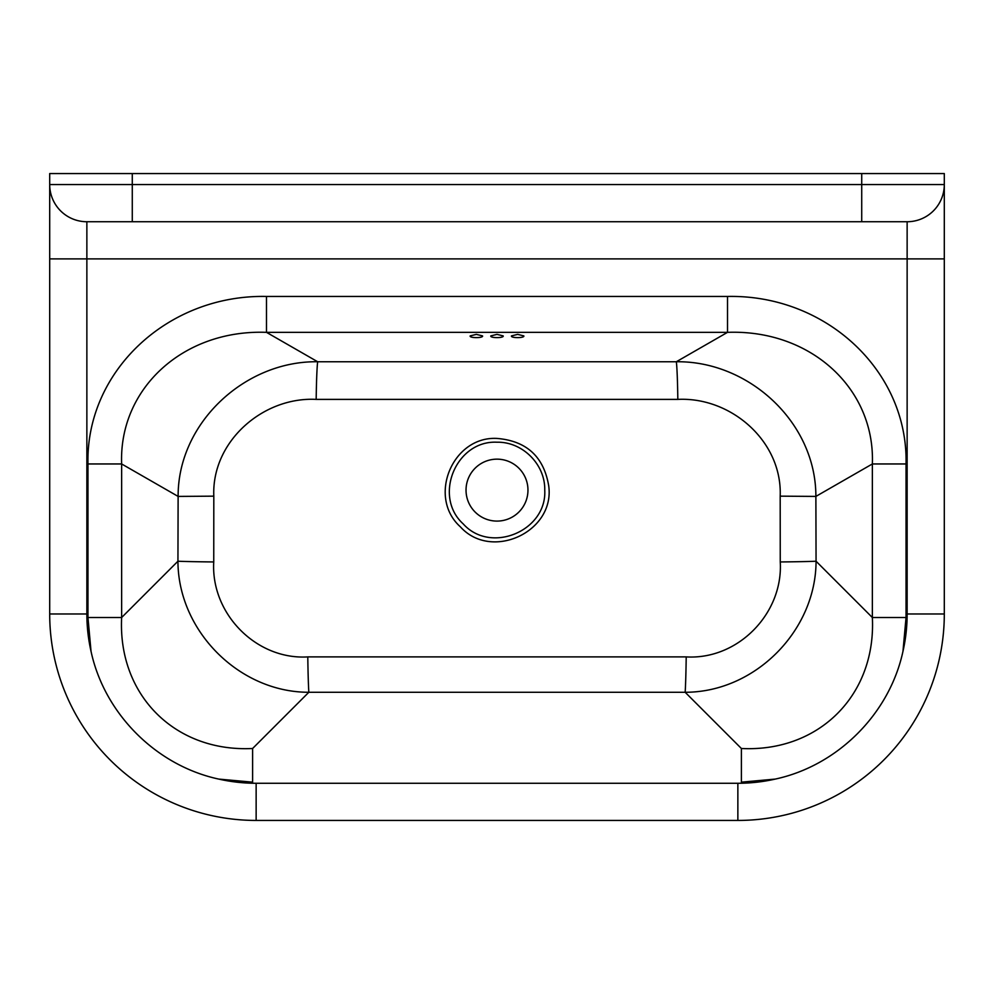 <?xml version="1.0" encoding="UTF-8"?>
<svg xmlns="http://www.w3.org/2000/svg" width="994" height="994" viewBox="0 0 994 994"><rect width="100%" height="100%" fill="white"/><g stroke="black" fill="none" stroke-linecap="round" stroke-linejoin="round"><path stroke-width="1.49" d="M132.277 173.565L861.723 173.565L861.723 184.573L132.277 184.573L132.277 173.565L49.7 173.565L49.7 184.573A37.163 37.163 0 0 0 86.863 221.737L132.277 221.737L86.863 221.737A37.163 37.163 0 0 1 49.7 184.573A37.163 37.163 0 0 0 86.863 221.737L86.863 258.9L907.137 258.9L907.137 613.981A169.291 169.291 0 0 1 902.962 651.381C889.531 713.829 837.693 765.666 775.258 779.085L741.387 782.166L741.387 748.494C818.932 752.371 876.236 695.067 872.359 617.522L872.359 463.962L906.043 463.962L906.043 617.522L872.359 617.522L816.062 561.225C815.962 630.606 755.117 692.309 685.164 692.271L741.387 748.494M944.3 184.573L944.3 258.9L907.137 258.9L907.137 221.737A37.163 37.163 0 0 0 944.3 184.573L861.723 184.573L861.723 221.737L907.137 221.737A37.163 37.163 0 0 0 944.3 184.573L944.3 173.565L861.723 173.565M944.3 258.9L944.3 613.981A206.441 206.441 0 0 1 737.859 820.435L256.141 820.435A206.441 206.441 0 0 1 49.7 613.981L49.7 184.573L132.277 184.573L132.277 221.737L861.723 221.737M775.258 779.085A169.291 169.291 0 0 1 737.859 783.272L256.141 783.272A169.291 169.291 0 0 1 218.742 779.085C156.306 765.666 104.469 713.829 91.038 651.381A169.291 169.291 0 0 1 86.863 613.981L86.863 258.9L49.7 258.9M91.038 651.381L87.957 617.522L121.641 617.522C117.764 695.067 175.056 752.371 252.613 748.494L252.613 782.166L218.742 779.085M87.957 617.522L87.957 463.962L121.641 463.962L121.641 617.522L177.938 561.225L178.125 496.416C177.789 422.848 245.17 360.66 317.67 361.754A41.288 1.516 -89.4 0 0 316.179 399.389C262.938 396.643 211.511 441.609 213.809 496.155L178.125 496.416L121.641 463.962C118.783 388.766 183.082 329.287 266.491 332.344L317.67 361.754L676.33 361.754C748.631 360.76 816.024 422.326 815.875 496.416L780.191 496.155C782.353 441.187 730.901 396.73 677.821 399.389L316.179 399.389M87.957 463.962C85.819 371.259 167.688 294.435 266.491 296.448L266.491 332.344L727.509 332.344L676.33 361.754A41.288 1.516 -90.6 0 1 677.821 399.389M266.491 296.448L727.509 296.448L727.509 332.344C810.918 329.287 875.217 388.778 872.359 463.962L815.875 496.416L816.062 561.225A41.288 0.733 -0.5 0 1 780.253 561.945L780.191 496.155M476.35 334.369L482.537 335.897C483.631 338.184 469.093 338.184 470.174 335.897L476.35 334.369M517.65 334.369L523.826 335.897C524.919 338.184 510.382 338.184 511.475 335.897L517.65 334.369M497 334.369L503.175 335.897C504.269 338.184 489.731 338.184 490.825 335.897L497 334.369M307.792 656.897A41.288 1.069 -90.7 0 0 308.836 692.271C239.281 692.383 178.088 630.979 177.938 561.225A41.288 0.733 0.5 0 0 213.747 561.945C210.728 613.534 256.191 660.053 307.792 656.897L686.208 656.897C738.157 659.991 783.297 613.223 780.253 561.945M548.7 485.755C555.236 531.84 491.371 561.361 460.321 526.77C427.234 497.124 452.481 435.993 497 438.429L497 438.429C526.522 440.889 543.755 456.656 548.7 485.755M213.809 496.155L213.747 561.945M686.208 656.897A41.288 1.069 -89.3 0 1 685.164 692.271L308.836 692.271L252.613 748.494M497 442.218C455.998 440.156 432.837 496.503 463.216 523.9C490.564 554.503 547.035 530.958 544.749 490.117C545.358 464.583 522.658 441.634 497 442.218M527.963 490.117A30.963 30.963 0 0 0 481.518 463.303A30.963 30.963 0 0 0 481.518 516.942A30.963 30.963 0 0 0 527.963 490.117M256.141 783.272L256.141 820.435A206.441 206.441 0 0 1 49.7 613.981L86.863 613.981M907.137 613.981L944.3 613.981A206.441 206.441 0 0 1 737.859 820.435L737.859 783.272M906.043 617.522L902.962 651.381M727.509 296.448C826.312 294.435 908.181 371.259 906.043 463.962"/></g></svg>
